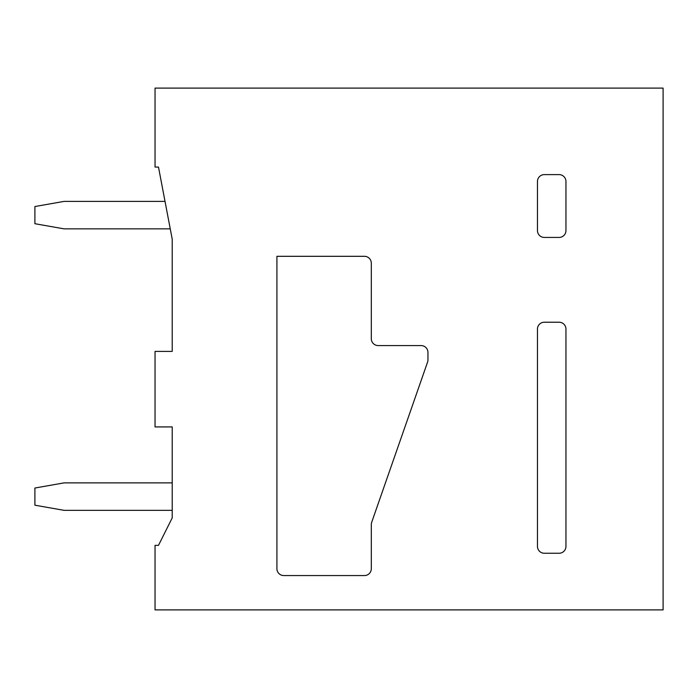 <?xml version="1.0" encoding="UTF-8"?>
<svg xmlns="http://www.w3.org/2000/svg" width="698" height="698" viewBox="0 0 698 698"><rect width="100%" height="100%" fill="white"/><g stroke="black" fill="none" stroke-linecap="round" stroke-linejoin="round"><path stroke-width="1.05" d="M276.914 568.696L276.914 256.314L364.443 256.314A6.867 6.867 0 0 1 371.31 263.181L371.31 338.704A6.867 6.867 0 0 0 378.176 345.571L421.086 345.571A6.867 6.867 0 0 1 427.953 352.429L427.953 359.854A6.875 6.875 0 0 1 427.569 362.114L371.694 522.287A6.875 6.875 0 0 0 371.31 524.547L371.31 568.696A6.867 6.867 0 0 1 364.443 575.562L283.781 575.562A6.867 6.867 0 0 1 276.914 568.696M537.46 230.567L537.46 181.48A6.867 6.867 0 0 1 544.327 174.613L559.089 174.613A6.867 6.867 0 0 1 565.956 181.48L565.956 230.567A6.867 6.867 0 0 1 559.089 237.433L544.327 237.433A6.867 6.867 0 0 1 537.46 230.567M663.1 609.895L663.1 88.105L155.043 88.105L155.043 167.066L158.481 167.066L172.214 239.152L172.214 351.399L155.043 351.399L155.043 426.923L172.214 426.923L172.214 517.89L158.481 545.356L155.043 545.356L155.043 609.895L663.1 609.895M565.956 546.386A6.867 6.867 0 0 1 559.089 553.252L544.327 553.252A6.867 6.867 0 0 1 537.46 546.386L537.46 329.09A6.867 6.867 0 0 1 544.327 322.223L559.089 322.223A6.867 6.867 0 0 1 565.956 329.09L565.956 546.386M165.016 201.39L64.076 201.39L34.9 206.538L34.9 223.709L64.076 228.857L170.251 228.857M172.214 482.876L64.076 482.876L34.9 488.024L34.9 505.195L64.076 510.343L172.214 510.343"/></g></svg>
